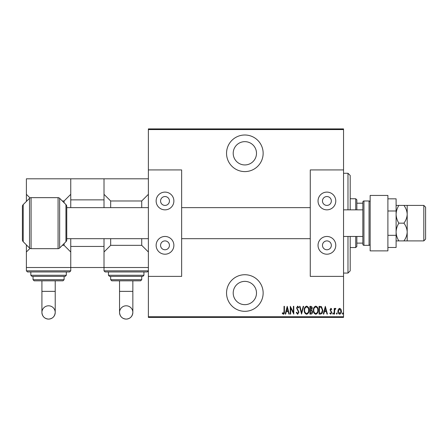 <?xml version="1.0" encoding="UTF-8"?>
<svg xmlns="http://www.w3.org/2000/svg" width="448" height="448" viewBox="0 0 448 448"><rect width="100%" height="100%" fill="white"/><g stroke="black" fill="none" stroke-linecap="round" stroke-linejoin="round"><path stroke-width="0.67" d="M244.849 171.595A18.295 18.295 0 0 0 263.144 153.294A18.295 18.295 0 0 0 244.849 134.999A18.295 18.295 0 0 0 226.548 153.294A18.295 18.295 0 0 0 244.849 171.595M244.849 311.315A18.295 18.295 0 0 0 263.144 293.02A18.295 18.295 0 0 0 244.849 274.725A18.295 18.295 0 0 0 226.548 293.02A18.295 18.295 0 0 0 244.849 311.315M244.849 281.378A11.642 11.642 0 0 1 256.491 293.02A11.642 11.642 0 0 1 244.849 304.662A11.642 11.642 0 0 1 233.206 293.02A11.642 11.642 0 0 1 244.849 281.378M244.849 141.652A11.642 11.642 0 0 1 256.491 153.294A11.642 11.642 0 0 1 244.849 164.942A11.642 11.642 0 0 1 233.206 153.294A11.642 11.642 0 0 1 244.849 141.652M338.341 309.254L339.662 308.319L340.978 309.249L341.449 311.27C341.533 312.76 340.939 313.729 339.662 314.188C338.38 313.734 337.786 312.76 337.87 311.27L338.341 309.254M334.186 314.087L334.186 308.414L334.583 308.414L334.583 309.249L335.485 308.319L335.877 308.51L334.667 310.234L334.583 314.087L334.186 314.087M330.898 308.319L331.8 309.126L331.52 309.613L330.882 309.014L330.406 309.775L331.8 312.547L330.792 314.188L329.806 313.421L330.081 312.894L330.781 313.494L331.397 312.581L330.008 309.803L330.898 308.319M320.488 314.087L319.06 314.087L319.06 306.326L321.451 306.606L322.84 310.307C323.03 312.346 322.246 313.611 320.488 314.087M309.904 314.087L309.904 306.326L310.772 306.326C311.786 306.494 312.262 307.132 312.194 308.252L311.679 309.904L312.592 311.886C312.654 313.057 312.172 313.79 311.136 314.087L309.904 314.087M301.543 314.087L299.555 306.326L299.986 306.326L301.594 312.592L303.201 306.326L303.632 306.326L301.543 314.087M290.696 314.087L290.298 314.087L290.298 306.326L293.384 312.446L293.384 306.326L293.782 306.326L293.782 314.087L290.696 307.983L290.696 314.087M284.026 311.489L284.026 306.326L284.43 306.326L284.43 311.567C284.659 312.838 284.301 313.746 283.349 314.289L282.24 313.393L282.481 312.794L283.382 313.494L284.026 311.489M343.543 316.753L343.543 317.414L148.372 317.414L148.372 316.753L343.543 316.753L343.543 276.388L310.274 276.388L310.274 169.932L343.543 169.932L343.543 129.567L148.372 129.567L148.372 128.901L343.543 128.901L343.543 129.567M148.372 316.753L148.372 129.567M287.213 306.326L289.302 314.087L288.87 314.087L288.232 311.601L286.294 311.601L285.656 314.087L285.225 314.087L287.213 306.326M297.657 314.289L296.268 312.592L296.66 312.2L297.662 313.494L298.558 312.178L296.57 307.938L297.668 306.13L298.855 307.44L298.486 307.916L297.618 306.925L296.968 307.905L298.956 312.189L297.657 314.289M304.231 310.24C304.097 308.207 304.881 306.835 306.589 306.13C308.342 306.79 309.148 308.146 309.008 310.206C309.142 312.239 308.347 313.6 306.628 314.289C304.903 313.622 304.102 312.273 304.231 310.24M313.387 310.24C313.253 308.207 314.037 306.835 315.745 306.13C317.498 306.79 318.304 308.146 318.164 310.206C318.298 312.239 317.503 313.6 315.784 314.289C314.059 313.622 313.258 312.273 313.387 310.24M325.326 306.326L327.421 314.087L326.984 314.087L326.346 311.601L324.408 311.601L323.77 314.087L323.338 314.087L325.326 306.326M332.69 313.544L333.094 312.894L333.491 313.544L333.094 314.188L332.69 313.544M336.375 313.544L336.773 312.894L337.17 313.544L336.773 314.188L336.375 313.544M342.345 313.544L342.742 312.894L343.14 313.544L342.742 314.188L342.345 313.544M288.03 310.806L287.263 307.821L286.496 310.806L288.03 310.806M308.61 310.201C308.706 308.549 308.039 307.451 306.611 306.925C305.189 307.474 304.528 308.577 304.629 310.24C304.534 311.886 305.194 312.973 306.611 313.494C308.05 312.967 308.717 311.875 308.61 310.201M310.845 307.121L310.302 307.121L310.302 309.613L311.797 308.263L310.845 307.121M310.565 310.408L310.302 313.292L310.89 313.292L312.194 311.886L311.405 310.498L310.565 310.408M317.766 310.201C317.862 308.549 317.195 307.451 315.767 306.925C314.345 307.474 313.684 308.577 313.785 310.24C313.69 311.886 314.35 312.973 315.767 313.494C317.206 312.967 317.873 311.875 317.766 310.201M319.458 307.121L319.458 313.292L321.322 313.096L322.442 310.302L321.216 307.339L319.458 307.121M326.144 310.806L325.377 307.821L324.615 310.806L326.144 310.806M341.051 311.27L339.657 309.014L338.268 311.27L339.657 313.494L341.051 311.27M347.978 209.849L347.978 173.258L350.196 175.476L350.196 209.849M350.196 236.466L350.196 270.844L347.978 273.062L347.978 236.466M347.978 173.258L343.543 173.258M347.978 273.062L343.543 273.062M355.74 209.849L355.74 198.761L356.849 199.87L356.849 209.849M356.849 236.466L356.849 246.445L355.74 247.554L355.74 236.466M355.74 198.761L350.196 198.761M355.74 247.554L350.196 247.554M356.849 203.196L362.835 203.196M356.849 243.118L362.835 243.118M425.6 207.189L425.6 239.126L423.825 240.901L423.825 205.414L425.6 207.189M396.105 240.901L407.193 240.901L407.193 205.414L403.922 205.414C405.938 208.113 407.03 211.07 407.193 214.284C407.036 217.487 405.944 220.444 403.922 223.16C405.938 225.854 407.03 228.81 407.193 232.03C407.036 235.228 405.944 238.185 403.922 240.901L423.825 240.901M396.105 205.414L398.849 205.414L396.105 205.414M403.922 223.16L398.849 223.16C397.13 220.394 396.217 217.437 396.105 214.284C396.206 211.17 397.124 208.214 398.849 205.414L423.825 205.414M369.046 245.336L369.046 200.978L363.944 200.978A1.109 1.109 0 0 0 362.835 202.087L362.835 244.227A1.109 1.109 0 0 0 363.944 245.336L369.046 245.336A1.109 1.109 0 0 0 370.154 244.227M369.046 200.978A1.109 1.109 0 0 1 370.154 202.087M22.4 239.753L22.4 206.562L22.4 239.753A2.772 2.772 0 0 0 23.212 241.713L29.512 248.013L29.512 198.302A2.218 2.218 0 0 1 31.08 197.652L31.08 248.662A2.218 2.218 0 0 1 29.512 248.013M58.078 248.662L58.078 197.652A2.218 2.218 0 0 1 59.646 198.302L59.646 248.013A2.218 2.218 0 0 1 58.078 248.662L31.08 248.662M22.4 206.562A2.772 2.772 0 0 1 23.212 204.602L29.512 198.302M65.946 241.713L65.946 204.602A2.772 2.772 0 0 1 66.758 206.562L66.758 239.753A2.772 2.772 0 0 1 65.946 241.713L59.646 248.013M65.946 204.602L59.646 198.302M58.078 197.652L31.08 197.652M22.4 238.683L22.4 236.466M22.4 224.269L22.4 207.631M104.014 199.87L70.75 199.87L70.75 178.802L104.014 178.802L104.014 207.631M70.75 199.87L70.75 207.631M70.75 238.683L70.75 246.445L104.014 246.445L104.014 267.512L70.75 267.512L70.75 246.445M104.014 238.683L104.014 246.445M398.849 240.901C397.13 238.14 396.217 235.183 396.105 232.03C396.206 228.911 397.124 225.954 398.849 223.16M387.895 210.991L396.105 210.991L396.105 198.828L387.895 198.828M396.105 210.991L396.105 235.323L387.895 235.323M396.105 235.323L396.105 247.486L387.895 247.486M387.895 195.434L387.895 250.88L370.154 250.88L370.154 195.434L387.895 195.434M119.543 280.823L119.543 312.446C119.935 316.49 122.153 318.707 126.196 319.099A6.653 6.653 180 0 0 132.849 312.446A6.653 6.653 180 0 0 126.196 305.794A6.653 6.653 180 0 0 119.543 312.446A6.653 6.653 180 0 0 126.196 319.099C130.161 318.78 132.378 316.562 132.849 312.446L132.849 280.823M147.263 271.953L105.123 271.953L104.014 270.844L148.372 270.844L147.263 271.953M142.828 276.388L109.558 276.388L108.45 275.279L143.937 275.279L142.828 276.388M140.61 280.823L111.776 280.823L110.667 279.714L141.719 279.714L140.61 280.823M148.372 267.512L104.014 267.512L104.014 270.844M141.719 207.631L141.719 200.978L110.667 200.978L110.667 207.631M110.667 238.683L110.667 245.336L104.014 251.989M148.372 251.989L141.719 245.336L110.667 245.336M141.719 245.336L141.719 238.683M148.372 178.802L104.014 178.802M104.014 194.326L110.667 200.978M141.719 200.978L148.372 194.326M326.906 196.543A4.435 4.435 0 0 0 322.47 200.978A4.435 4.435 0 0 0 326.906 205.414A4.435 4.435 0 0 0 331.341 200.978A4.435 4.435 0 0 0 326.906 196.543M326.906 240.901A4.435 4.435 0 0 0 322.47 245.336A4.435 4.435 0 0 0 326.906 249.771A4.435 4.435 0 0 0 331.341 245.336A4.435 4.435 0 0 0 326.906 240.901M326.906 254.206A8.87 8.87 0 0 1 318.035 245.336A8.87 8.87 0 0 1 326.906 236.466A8.87 8.87 0 0 1 335.776 245.336A8.87 8.87 0 0 1 326.906 254.206M326.906 192.108A8.87 8.87 0 0 0 318.035 200.978A8.87 8.87 0 0 0 326.906 209.849A8.87 8.87 0 0 0 335.776 200.978A8.87 8.87 0 0 0 326.906 192.108M343.543 276.388L343.543 169.932M362.835 209.849L343.543 209.849M362.835 236.466L343.543 236.466M66.758 238.683L148.372 238.683M181.642 238.683L310.274 238.683M66.758 207.631L148.372 207.631M181.642 207.631L310.274 207.631M41.916 280.823L41.916 312.446C42.314 316.49 44.531 318.707 48.569 319.099A6.653 6.653 180 0 0 55.222 312.446A6.653 6.653 180 0 0 48.569 305.794A6.653 6.653 180 0 0 41.916 312.446A6.653 6.653 180 0 0 48.569 319.099C52.539 318.78 54.757 316.562 55.222 312.446L55.222 280.823M69.642 271.953L27.502 271.953L26.393 270.844L70.75 270.844L69.642 271.953M65.206 276.388L31.937 276.388L30.828 275.279L66.315 275.279L65.206 276.388M62.989 280.823L34.154 280.823L33.046 279.714L64.098 279.714L62.989 280.823M70.75 270.844L70.75 267.512L26.393 267.512L26.393 244.894M64.098 202.754L64.098 200.978L62.322 200.978M70.75 251.989L64.098 245.336L62.322 245.336M64.098 245.336L64.098 243.561M29.999 248.382L26.393 251.989M70.75 178.802L26.393 178.802L26.393 194.326L29.999 197.932M64.098 200.978L70.75 194.326M26.393 201.421L26.393 194.326M48.569 276.388L33.046 276.388L33.046 279.714M165.004 196.543A4.435 4.435 0 0 0 160.569 200.978A4.435 4.435 0 0 0 165.004 205.414A4.435 4.435 0 0 0 169.439 200.978A4.435 4.435 0 0 0 165.004 196.543M165.004 240.901A4.435 4.435 0 0 0 160.569 245.336A4.435 4.435 0 0 0 165.004 249.771A4.435 4.435 0 0 0 169.439 245.336A4.435 4.435 0 0 0 165.004 240.901M165.004 254.206A8.87 8.87 0 0 1 156.134 245.336A8.87 8.87 0 0 1 165.004 236.466A8.87 8.87 0 0 1 173.88 245.336A8.87 8.87 0 0 1 165.004 254.206M165.004 192.108A8.87 8.87 0 0 0 156.134 200.978A8.87 8.87 0 0 0 165.004 209.849A8.87 8.87 0 0 0 173.88 200.978A8.87 8.87 0 0 0 165.004 192.108M148.372 169.932L181.642 169.932L181.642 276.388L148.372 276.388M363.944 200.978L363.944 245.336M23.212 204.602L23.212 241.713M119.543 291.362L132.849 291.362M41.916 291.362L55.222 291.362M141.719 279.714L141.719 276.388M143.937 275.279L143.937 271.953M108.45 275.279L108.45 271.953M110.667 279.714L110.667 276.388M64.098 279.714L64.098 276.388M66.315 275.279L66.315 271.953M26.393 270.844L26.393 267.512M30.828 275.279L30.828 271.953"/></g></svg>
